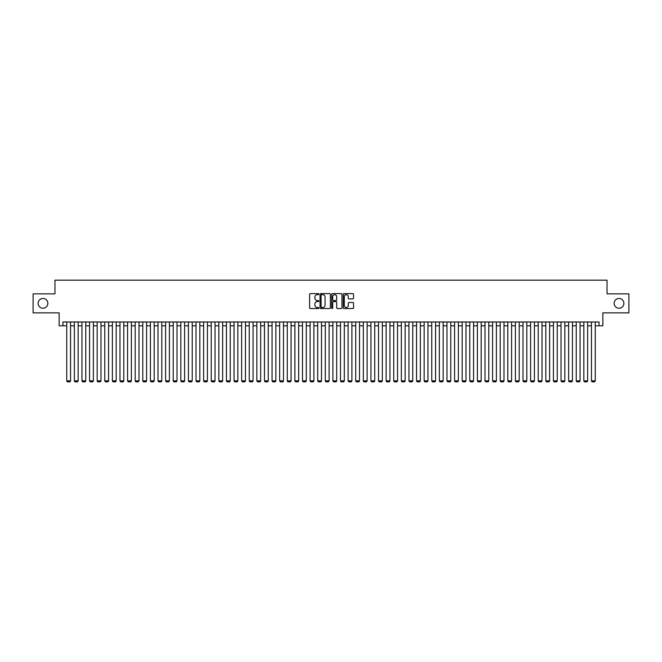 <?xml version="1.0" encoding="UTF-8"?>
<svg xmlns="http://www.w3.org/2000/svg" width="662" height="662" viewBox="0 0 662 662"><rect width="100%" height="100%" fill="white"/><g stroke="black" fill="none" stroke-linecap="round" stroke-linejoin="round"><path stroke-width="0.99" d="M318.836 294.135A0.521 0.521 0 0 0 318.314 293.614L310.379 293.614A0.745 0.745 0 0 0 309.634 294.358L309.634 307.797A0.745 0.745 0 0 0 310.379 308.542L318.314 308.542A0.521 0.521 0 0 0 318.836 308.02A0.521 0.521 0 0 0 318.314 307.499L317.288 307.499A2.391 2.391 0 0 1 314.897 305.108L314.897 303.99A2.391 2.391 0 0 1 317.288 301.599L318.314 301.599A0.521 0.521 0 0 0 318.836 301.078A0.521 0.521 0 0 0 318.314 300.556L317.288 300.556A2.391 2.391 0 0 1 314.897 298.165L314.897 297.048A2.391 2.391 0 0 1 317.288 294.656L318.314 294.656A0.521 0.521 0 0 0 318.836 294.135M614.146 303.362A4.866 4.866 0 0 0 619.011 308.227A4.866 4.866 0 0 0 623.877 303.362A4.866 4.866 0 0 0 619.011 298.488A4.866 4.866 0 0 0 614.146 303.362M38.123 303.362A4.866 4.866 0 0 0 42.989 308.227A4.866 4.866 0 0 0 47.854 303.362A4.866 4.866 0 0 0 42.989 298.488A4.866 4.866 0 0 0 38.123 303.362M352.813 298.876A0.745 0.745 0 0 0 353.558 298.132L353.558 294.358A0.745 0.745 0 0 0 352.813 293.614L344.008 293.614A0.745 0.745 0 0 0 343.264 294.358L343.264 307.797A0.745 0.745 0 0 0 344.008 308.542L352.813 308.542A0.745 0.745 0 0 0 353.558 307.797L353.558 303.246A0.745 0.745 0 0 0 352.813 302.493L349.048 302.493A0.745 0.745 0 0 0 348.295 303.246L348.295 305.496A1.994 1.994 0 0 1 346.3 307.499A1.994 1.994 0 0 1 344.306 305.496L344.306 296.65A1.994 1.994 0 0 1 346.3 294.656A1.994 1.994 0 0 1 348.295 296.65L348.295 298.132A0.745 0.745 0 0 0 349.048 298.876L352.813 298.876M62.948 325.795L62.948 321.989L599.052 321.989L599.052 325.795L602.859 325.795L602.859 312.861L628.9 312.861L628.9 293.854L607.037 293.854L607.037 280.167L54.963 280.167L54.963 293.854L33.1 293.854L33.1 312.861L59.141 312.861L59.141 325.795L66.746 325.795M330.346 294.358A0.745 0.745 0 0 0 329.602 293.614L320.789 293.614A0.745 0.745 0 0 0 320.044 294.358L320.044 307.797A0.745 0.745 0 0 0 320.789 308.542L329.602 308.542A0.745 0.745 0 0 0 330.346 307.797L330.346 294.358M332.398 293.614L341.211 293.614A0.745 0.745 0 0 1 341.956 294.358L341.956 307.797A0.745 0.745 0 0 1 341.211 308.542L337.438 308.542A0.745 0.745 0 0 1 336.693 307.797L336.693 302.344A0.745 0.745 0 0 0 335.948 301.599L333.441 301.599A0.745 0.745 0 0 0 332.696 302.344L332.696 308.02A0.521 0.521 0 0 1 332.175 308.542A0.521 0.521 0 0 1 331.654 308.02L331.654 294.358A0.745 0.745 0 0 1 332.398 293.614M70.553 325.795L74.351 325.795M78.157 325.795L81.956 325.795M85.762 325.795L89.56 325.795M93.367 325.795L97.165 325.795M100.972 325.795L104.77 325.795M108.576 325.795L112.375 325.795M116.181 325.795L119.979 325.795M123.786 325.795L127.584 325.795M131.382 325.795L135.189 325.795M138.987 325.795L142.793 325.795M146.592 325.795L150.398 325.795M154.196 325.795L158.003 325.795M161.801 325.795L165.608 325.795M169.406 325.795L173.212 325.795M177.011 325.795L180.817 325.795M184.615 325.795L188.422 325.795M192.22 325.795L196.026 325.795M199.825 325.795L203.631 325.795M207.429 325.795L211.228 325.795M215.034 325.795L218.832 325.795M222.639 325.795L226.437 325.795M230.244 325.795L234.042 325.795M237.848 325.795L241.647 325.795M245.453 325.795L249.251 325.795M253.058 325.795L256.856 325.795M260.663 325.795L264.461 325.795M268.267 325.795L272.065 325.795M275.872 325.795L279.67 325.795M283.477 325.795L287.275 325.795M291.073 325.795L294.88 325.795M298.678 325.795L302.484 325.795M306.283 325.795L310.089 325.795M313.887 325.795L317.694 325.795M321.492 325.795L325.299 325.795M329.097 325.795L332.903 325.795M336.701 325.795L340.508 325.795M344.306 325.795L348.113 325.795M351.911 325.795L355.717 325.795M359.516 325.795L363.322 325.795M367.12 325.795L370.927 325.795M374.725 325.795L378.523 325.795M382.33 325.795L386.128 325.795M389.935 325.795L393.733 325.795M397.539 325.795L401.338 325.795M405.144 325.795L408.942 325.795M412.749 325.795L416.547 325.795M420.353 325.795L424.152 325.795M427.958 325.795L431.756 325.795M435.563 325.795L439.361 325.795M443.168 325.795L446.966 325.795M450.772 325.795L454.571 325.795M458.369 325.795L462.175 325.795M465.974 325.795L469.78 325.795M473.578 325.795L477.385 325.795M481.183 325.795L484.989 325.795M488.788 325.795L492.594 325.795M496.392 325.795L500.199 325.795M503.997 325.795L507.804 325.795M511.602 325.795L515.408 325.795M519.207 325.795L523.013 325.795M526.811 325.795L530.618 325.795M534.416 325.795L538.214 325.795M542.021 325.795L545.819 325.795M549.626 325.795L553.424 325.795M557.23 325.795L561.028 325.795M564.835 325.795L568.633 325.795M572.44 325.795L576.238 325.795M580.044 325.795L583.843 325.795M587.649 325.795L591.447 325.795M595.254 325.795L599.052 325.795M321.616 294.656A0.521 0.521 0 0 0 321.095 295.178L321.095 306.978A0.521 0.521 0 0 0 321.616 307.499L322.7 307.499A2.391 2.391 0 0 0 325.083 305.108L325.083 297.048A2.391 2.391 0 0 0 322.7 294.656L321.616 294.656M336.693 296.692A1.994 1.994 0 0 0 334.691 294.698A1.994 1.994 0 0 0 332.696 296.692L332.696 299.812A0.745 0.745 0 0 0 333.441 300.556L335.948 300.556A0.745 0.745 0 0 0 336.693 299.812L336.693 296.692M70.553 321.989L70.553 380.849L66.746 380.849L66.746 321.989M70.553 380.849L69.982 381.833L67.317 381.833L66.746 380.849M78.157 321.989L78.157 380.849L74.351 380.849L74.351 321.989M78.157 380.849L77.586 381.833L74.922 381.833L74.351 380.849M85.762 321.989L85.762 380.849L81.956 380.849L81.956 321.989M85.762 380.849L85.191 381.833L82.527 381.833L81.956 380.849M93.367 321.989L93.367 380.849L89.56 380.849L89.56 321.989M93.367 380.849L92.796 381.833L90.131 381.833L89.56 380.849M100.972 321.989L100.972 380.849L97.165 380.849L97.165 321.989M100.972 380.849L100.401 381.833L97.736 381.833L97.165 380.849M108.576 321.989L108.576 380.849L104.77 380.849L104.77 321.989M108.576 380.849L108.005 381.833L105.341 381.833L104.77 380.849M116.181 321.989L116.181 380.849L112.375 380.849L112.375 321.989M116.181 380.849L115.61 381.833L112.945 381.833L112.375 380.849M123.786 321.989L123.786 380.849L119.979 380.849L119.979 321.989M123.786 380.849L123.215 381.833L120.55 381.833L119.979 380.849M131.382 321.989L131.382 380.849L127.584 380.849L127.584 321.989M131.382 380.849L130.819 381.833L128.155 381.833L127.584 380.849M138.987 321.989L138.987 380.849L135.189 380.849L135.189 321.989M138.987 380.849L138.424 381.833L135.76 381.833L135.189 380.849M146.592 321.989L146.592 380.849L142.793 380.849L142.793 321.989M146.592 380.849L146.021 381.833L143.364 381.833L142.793 380.849M154.196 321.989L154.196 380.849L150.398 380.849L150.398 321.989M154.196 380.849L153.625 381.833L150.969 381.833L150.398 380.849M161.801 321.989L161.801 380.849L158.003 380.849L158.003 321.989M161.801 380.849L161.23 381.833L158.574 381.833L158.003 380.849M169.406 321.989L169.406 380.849L165.608 380.849L165.608 321.989M169.406 380.849L168.835 381.833L166.179 381.833L165.608 380.849M177.011 321.989L177.011 380.849L173.212 380.849L173.212 321.989M177.011 380.849L176.44 381.833L173.783 381.833L173.212 380.849M184.615 321.989L184.615 380.849L180.817 380.849L180.817 321.989M184.615 380.849L184.044 381.833L181.388 381.833L180.817 380.849M192.22 321.989L192.22 380.849L188.422 380.849L188.422 321.989M192.22 380.849L191.649 381.833L188.993 381.833L188.422 380.849M199.825 321.989L199.825 380.849L196.026 380.849L196.026 321.989M199.825 380.849L199.254 381.833L196.589 381.833L196.026 380.849M207.429 321.989L207.429 380.849L203.631 380.849L203.631 321.989M207.429 380.849L206.858 381.833L204.194 381.833L203.631 380.849M215.034 321.989L215.034 380.849L211.228 380.849L211.228 321.989M215.034 380.849L214.463 381.833L211.799 381.833L211.228 380.849M222.639 321.989L222.639 380.849L218.832 380.849L218.832 321.989M222.639 380.849L222.068 381.833L219.403 381.833L218.832 380.849M230.244 321.989L230.244 380.849L226.437 380.849L226.437 321.989M230.244 380.849L229.673 381.833L227.008 381.833L226.437 380.849M237.848 321.989L237.848 380.849L234.042 380.849L234.042 321.989M237.848 380.849L237.277 381.833L234.613 381.833L234.042 380.849M245.453 321.989L245.453 380.849L241.647 380.849L241.647 321.989M245.453 380.849L244.882 381.833L242.218 381.833L241.647 380.849M253.058 321.989L253.058 380.849L249.251 380.849L249.251 321.989M253.058 380.849L252.487 381.833L249.822 381.833L249.251 380.849M260.663 321.989L260.663 380.849L256.856 380.849L256.856 321.989M260.663 380.849L260.092 381.833L257.427 381.833L256.856 380.849M268.267 321.989L268.267 380.849L264.461 380.849L264.461 321.989M268.267 380.849L267.696 381.833L265.032 381.833L264.461 380.849M275.872 321.989L275.872 380.849L272.065 380.849L272.065 321.989M275.872 380.849L275.301 381.833L272.636 381.833L272.065 380.849M283.477 321.989L283.477 380.849L279.67 380.849L279.67 321.989M283.477 380.849L282.906 381.833L280.241 381.833L279.67 380.849M291.073 321.989L291.073 380.849L287.275 380.849L287.275 321.989M291.073 380.849L290.51 381.833L287.846 381.833L287.275 380.849M298.678 321.989L298.678 380.849L294.88 380.849L294.88 321.989M298.678 380.849L298.115 381.833L295.451 381.833L294.88 380.849M306.283 321.989L306.283 380.849L302.484 380.849L302.484 321.989M306.283 380.849L305.712 381.833L303.055 381.833L302.484 380.849M313.887 321.989L313.887 380.849L310.089 380.849L310.089 321.989M313.887 380.849L313.316 381.833L310.66 381.833L310.089 380.849M321.492 321.989L321.492 380.849L317.694 380.849L317.694 321.989M321.492 380.849L320.921 381.833L318.265 381.833L317.694 380.849M329.097 321.989L329.097 380.849L325.299 380.849L325.299 321.989M329.097 380.849L328.526 381.833L325.87 381.833L325.299 380.849M336.701 321.989L336.701 380.849L332.903 380.849L332.903 321.989M336.701 380.849L336.13 381.833L333.474 381.833L332.903 380.849M344.306 321.989L344.306 380.849L340.508 380.849L340.508 321.989M344.306 380.849L343.735 381.833L341.079 381.833L340.508 380.849M351.911 321.989L351.911 380.849L348.113 380.849L348.113 321.989M351.911 380.849L351.34 381.833L348.684 381.833L348.113 380.849M359.516 321.989L359.516 380.849L355.717 380.849L355.717 321.989M359.516 380.849L358.945 381.833L356.288 381.833L355.717 380.849M367.12 321.989L367.12 380.849L363.322 380.849L363.322 321.989M367.12 380.849L366.549 381.833L363.885 381.833L363.322 380.849M374.725 321.989L374.725 380.849L370.927 380.849L370.927 321.989M374.725 380.849L374.154 381.833L371.49 381.833L370.927 380.849M382.33 321.989L382.33 380.849L378.523 380.849L378.523 321.989M382.33 380.849L381.759 381.833L379.094 381.833L378.523 380.849M389.935 321.989L389.935 380.849L386.128 380.849L386.128 321.989M389.935 380.849L389.364 381.833L386.699 381.833L386.128 380.849M397.539 321.989L397.539 380.849L393.733 380.849L393.733 321.989M397.539 380.849L396.968 381.833L394.304 381.833L393.733 380.849M405.144 321.989L405.144 380.849L401.338 380.849L401.338 321.989M405.144 380.849L404.573 381.833L401.908 381.833L401.338 380.849M412.749 321.989L412.749 380.849L408.942 380.849L408.942 321.989M412.749 380.849L412.178 381.833L409.513 381.833L408.942 380.849M420.353 321.989L420.353 380.849L416.547 380.849L416.547 321.989M420.353 380.849L419.782 381.833L417.118 381.833L416.547 380.849M427.958 321.989L427.958 380.849L424.152 380.849L424.152 321.989M427.958 380.849L427.387 381.833L424.723 381.833L424.152 380.849M435.563 321.989L435.563 380.849L431.756 380.849L431.756 321.989M435.563 380.849L434.992 381.833L432.327 381.833L431.756 380.849M443.168 321.989L443.168 380.849L439.361 380.849L439.361 321.989M443.168 380.849L442.597 381.833L439.932 381.833L439.361 380.849M450.772 321.989L450.772 380.849L446.966 380.849L446.966 321.989M450.772 380.849L450.201 381.833L447.537 381.833L446.966 380.849M458.369 321.989L458.369 380.849L454.571 380.849L454.571 321.989M458.369 380.849L457.806 381.833L455.142 381.833L454.571 380.849M465.974 321.989L465.974 380.849L462.175 380.849L462.175 321.989M465.974 380.849L465.411 381.833L462.746 381.833L462.175 380.849M473.578 321.989L473.578 380.849L469.78 380.849L469.78 321.989M473.578 380.849L473.007 381.833L470.351 381.833L469.78 380.849M481.183 321.989L481.183 380.849L477.385 380.849L477.385 321.989M481.183 380.849L480.612 381.833L477.956 381.833L477.385 380.849M488.788 321.989L488.788 380.849L484.989 380.849L484.989 321.989M488.788 380.849L488.217 381.833L485.56 381.833L484.989 380.849M496.392 321.989L496.392 380.849L492.594 380.849L492.594 321.989M496.392 380.849L495.821 381.833L493.165 381.833L492.594 380.849M503.997 321.989L503.997 380.849L500.199 380.849L500.199 321.989M503.997 380.849L503.426 381.833L500.77 381.833L500.199 380.849M511.602 321.989L511.602 380.849L507.804 380.849L507.804 321.989M511.602 380.849L511.031 381.833L508.375 381.833L507.804 380.849M519.207 321.989L519.207 380.849L515.408 380.849L515.408 321.989M519.207 380.849L518.636 381.833L515.979 381.833L515.408 380.849M526.811 321.989L526.811 380.849L523.013 380.849L523.013 321.989M526.811 380.849L526.24 381.833L523.576 381.833L523.013 380.849M534.416 321.989L534.416 380.849L530.618 380.849L530.618 321.989M534.416 380.849L533.845 381.833L531.181 381.833L530.618 380.849M542.021 321.989L542.021 380.849L538.214 380.849L538.214 321.989M542.021 380.849L541.45 381.833L538.785 381.833L538.214 380.849M549.626 321.989L549.626 380.849L545.819 380.849L545.819 321.989M549.626 380.849L549.055 381.833L546.39 381.833L545.819 380.849M557.23 321.989L557.23 380.849L553.424 380.849L553.424 321.989M557.23 380.849L556.659 381.833L553.995 381.833L553.424 380.849M564.835 321.989L564.835 380.849L561.028 380.849L561.028 321.989M564.835 380.849L564.264 381.833L561.599 381.833L561.028 380.849M572.44 321.989L572.44 380.849L568.633 380.849L568.633 321.989M572.44 380.849L571.869 381.833L569.204 381.833L568.633 380.849M580.044 321.989L580.044 380.849L576.238 380.849L576.238 321.989M580.044 380.849L579.473 381.833L576.809 381.833L576.238 380.849M587.649 321.989L587.649 380.849L583.843 380.849L583.843 321.989M587.649 380.849L587.078 381.833L584.414 381.833L583.843 380.849M595.254 321.989L595.254 380.849L591.447 380.849L591.447 321.989M595.254 380.849L594.683 381.833L592.018 381.833L591.447 380.849"/></g></svg>
